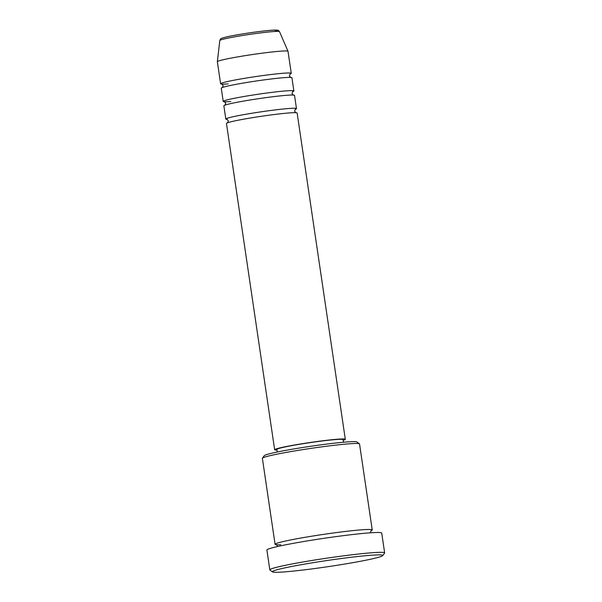 <?xml version="1.0" encoding="UTF-8"?>
<svg xmlns="http://www.w3.org/2000/svg" width="602" height="602" viewBox="0 0 602 602"><rect width="100%" height="100%" fill="white"/><g stroke="black" fill="none" stroke-linecap="round" stroke-linejoin="round"><path stroke-width="0.9" d="M343.208 440.333A35.714 1.994 171.6 0 0 345.315 439.317L297.132 113.025A35.714 1.994 171.6 0 0 271.848 114.831A35.714 1.994 171.6 0 0 232.349 121.461A35.714 1.994 171.6 0 0 226.465 123.455L274.655 449.754A35.714 1.994 171.6 0 0 276.958 450.115M295.191 109.361A35.714 1.994 171.6 0 0 296.477 108.616A35.714 1.994 171.6 0 0 271.201 110.422A35.714 1.994 171.6 0 0 231.695 117.051A35.714 1.994 171.6 0 0 225.818 119.045A35.714 1.994 171.6 0 0 227.263 119.392M296.477 108.616L294.521 95.387A35.714 1.994 171.6 0 0 269.245 97.193A35.714 1.994 171.6 0 0 229.738 103.822A35.714 1.994 171.6 0 0 223.861 105.824L225.818 119.045M292.587 91.722A35.714 1.994 171.6 0 0 293.874 90.977A35.714 1.994 171.6 0 0 268.597 92.783A35.714 1.994 171.6 0 0 229.091 99.42A35.714 1.994 171.6 0 0 223.214 101.414A35.714 1.994 171.6 0 0 230.814 101.527M293.874 90.977L291.917 77.748A35.714 1.994 171.6 0 0 266.641 79.554A35.714 1.994 171.6 0 0 227.135 86.191A35.714 1.994 171.6 0 0 221.258 88.185L223.214 101.414M289.983 74.084A35.714 1.994 171.6 0 0 291.27 73.339A35.714 1.994 171.6 0 0 265.986 75.145A35.714 1.994 171.6 0 0 226.487 81.782A35.714 1.994 171.6 0 0 220.61 83.776A35.714 1.994 171.6 0 0 228.203 83.889M262.434 458.16L264.316 455.639A46.873 2.619 -8.4 0 1 271.976 453.171A46.873 2.619 -8.4 0 1 322.574 444.63A46.873 2.619 -8.4 0 1 356.911 441.966L359.439 443.832A49.108 2.739 171.6 0 0 323.47 446.631A49.108 2.739 171.6 0 0 270.464 455.579A49.108 2.739 171.6 0 0 262.434 458.16A49.108 2.739 171.6 0 0 262.382 458.325L275.076 544.306A49.108 2.739 171.6 0 0 280.735 544.75M370.84 530.851A49.108 2.739 171.6 0 0 372.232 529.956L359.537 443.975A49.108 2.739 171.6 0 0 359.439 443.832M373.579 558.551A55.805 3.115 171.6 0 0 382.706 555.623A55.805 3.115 171.6 0 0 344.743 558.069A55.805 3.115 171.6 0 0 281.54 568.627A55.805 3.115 171.6 0 0 272.473 571.9A55.805 3.115 171.6 0 0 313.341 568.724A55.805 3.115 171.6 0 0 373.579 558.551M272.473 571.9L269.944 570.026A58.033 3.243 -8.4 0 1 269.824 569.861A58.033 3.243 -8.4 0 1 279.373 566.617A58.033 3.243 -8.4 0 1 343.569 555.842A58.033 3.243 -8.4 0 1 384.648 552.907A58.033 3.243 -8.4 0 1 384.588 553.095L382.706 555.623M372.232 529.956A49.108 2.739 171.6 0 0 337.474 532.439A49.108 2.739 171.6 0 0 283.158 541.567A49.108 2.739 171.6 0 0 275.076 544.306M345.315 439.317A35.714 1.994 171.6 0 0 320.031 441.123A35.714 1.994 171.6 0 0 280.532 447.76A35.714 1.994 171.6 0 0 274.655 449.754M343.486 442.244L343.102 439.648A33.479 1.866 171.6 0 0 319.406 441.334A33.479 1.866 171.6 0 0 282.368 447.557A33.479 1.866 171.6 0 0 276.86 449.423L277.244 452.027M384.648 552.907L381.721 533.063A58.033 3.243 171.6 0 0 340.642 535.998A58.033 3.243 171.6 0 0 276.446 546.782A58.033 3.243 171.6 0 0 266.897 550.017L269.824 569.861M291.27 73.339L288.012 51.29A35.714 1.994 171.6 0 0 288.004 51.26A35.714 1.994 171.6 0 0 262.48 53.134A35.714 1.994 171.6 0 0 223.229 59.733A35.714 1.994 171.6 0 0 217.352 61.697A35.714 1.994 171.6 0 0 217.352 61.728L220.61 83.776M226.322 36.993A28.023 1.565 -8.4 0 1 263.277 31.056A28.023 1.565 -8.4 0 1 274.249 31.515M219.813 40.477C220.851 38.49 219.549 38.784 226.141 37.023C236.503 34.525 264.112 30.499 273.556 30.123C280.412 30.108 277.733 30.311 279.516 31.665A30.175 1.686 171.6 0 0 257.949 33.245A30.175 1.686 171.6 0 0 224.779 38.821A30.175 1.686 171.6 0 0 219.813 40.477L217.352 61.697M227.564 122.861L228.354 120.927L227.037 119.301M224.96 105.222L225.75 103.288L224.433 101.67M222.356 87.583L223.139 85.65L221.829 84.032M277.635 546.503L276.431 544.644M279.516 31.665L288.004 51.26M371.035 530.671L370.426 532.8M290.172 73.941L289.389 75.867L290.698 77.492M292.775 91.572L291.993 93.506L293.302 95.131M295.379 109.21L294.596 111.144L295.906 112.77"/></g></svg>
